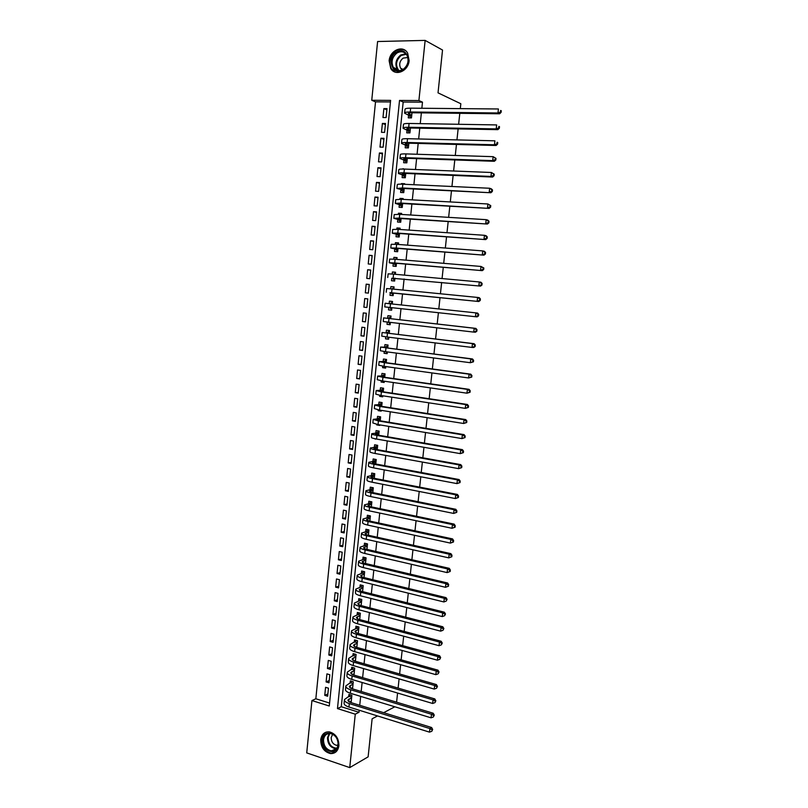 <?xml version="1.0" encoding="UTF-8"?>
<svg xmlns="http://www.w3.org/2000/svg" width="808" height="808" viewBox="0 0 808 808"><rect width="100%" height="100%" fill="white"/><g stroke="black" fill="none" stroke-linecap="round" stroke-linejoin="round"><path stroke-width="1.21" d="M409.131 60.58C408.444 71.195 395.324 76.74 390.759 68.498L389.143 60.863C389.769 50.227 403.111 44.551 407.656 53.136L409.131 60.58M338.895 745.744C337.996 751.066 335.209 753.672 330.533 753.591C324.089 751.915 320.816 747.279 320.726 739.694C321.645 734.23 324.543 731.624 329.411 731.876C335.674 733.694 338.835 738.32 338.895 745.744M306.727 752.884L311.939 700.556L329.28 706.01L390.607 100.384L371.751 100.283L377.599 41.521L425.139 40.4L418.908 100.546L399.526 100.434L337.471 708.586L355.267 714.181L349.733 767.6L306.727 752.884M390.446 101.949L375.518 101.858L315.837 698.769L311.939 700.556M375.518 101.858L371.751 100.283M408.545 115.231L408.272 117.867L411.474 117.907L412.009 112.767M407 130.239L406.727 132.866L409.929 132.926L410.434 127.997M405.454 145.208L405.192 147.824L408.383 147.915L408.868 143.188M403.919 160.136L403.657 162.741L406.838 162.852L407.303 158.338M407.757 153.964L404.566 153.884M402.384 175.023L402.121 177.629L405.303 177.76L405.747 173.447M406.192 169.145L403 169.034M400.859 189.87L400.596 192.466L403.768 192.627L404.192 188.517M404.626 184.285L404.687 183.719L401.505 183.567L401.445 184.153M399.334 204.687L399.071 207.272L402.233 207.464L402.636 203.545M403.071 199.384L403.152 198.566L399.98 198.394L399.899 199.222M397.809 219.463L397.546 222.048L400.707 222.251L401.091 218.544M401.515 214.443L401.626 213.383L398.455 213.191L398.344 214.261M396.294 234.199L396.031 236.774L399.182 237.007L399.546 233.502M399.96 229.472L400.101 228.159L396.94 227.937L396.809 229.26M394.779 248.904L394.516 251.47L397.667 251.722L398.011 248.409M398.415 244.45L398.576 242.895L395.425 242.653L395.264 244.218M393.274 263.56L393.011 266.125L396.152 266.398L396.476 263.287M396.869 259.398L397.061 257.601L393.91 257.338L393.728 259.136M391.769 278.184L391.506 280.74L394.637 281.043L394.94 278.124M395.334 274.306L395.546 272.256L392.405 271.973L392.193 274.023M390.264 292.769L390.001 295.324L393.132 295.637L393.415 292.93M393.799 289.163L394.041 286.88L390.9 286.577L390.668 288.86M388.769 307.363L388.507 309.868L391.627 310.211L391.89 307.696M392.274 304L392.526 301.475L389.406 301.142L389.143 303.667M387.244 322.119L387.012 324.372L390.133 324.735L390.365 322.473M390.749 318.736L391.032 316.019L387.911 315.675L387.648 318.211M385.729 336.835L385.527 338.845L388.638 339.229L388.84 337.219M389.234 333.431L389.527 330.533L386.416 330.169L386.153 332.694M384.224 351.51L384.042 353.278L387.143 353.682L387.325 351.924M387.719 348.086L388.042 345.016L384.931 344.622L384.669 347.147M382.709 366.155L382.558 367.67L385.658 368.094L385.81 366.59M386.214 362.701L386.547 359.449L383.446 359.035L383.184 361.56M381.214 380.76L381.083 382.033L384.174 382.477L384.305 381.214M384.709 377.286L385.062 373.851L381.962 373.417L381.709 375.932M379.709 395.324L379.609 396.354L382.689 396.829L382.79 395.809M383.204 391.829L383.578 388.224L380.487 387.769L380.235 390.274M378.215 409.858L378.134 410.646L381.214 411.131L381.295 410.363M381.709 406.343L382.093 402.556L379.013 402.071L378.76 404.576M376.72 424.341L376.669 424.897L379.74 425.412L379.79 424.877M380.214 420.806L380.619 416.847L377.548 416.342L377.286 418.837M375.235 438.805L378.296 439.35M378.72 435.239L379.154 431.108L376.084 430.583L375.821 433.068M373.75 453.217L376.811 453.793M377.235 449.642L377.679 445.329L374.619 444.784L374.367 447.268M375.76 463.994L376.215 459.52L373.165 458.954L372.902 461.429M374.276 478.316L374.761 473.67L371.71 473.084L371.448 475.548M372.801 492.607L373.306 487.779L370.256 487.174L370.003 489.638M371.337 506.858L371.852 501.859L368.812 501.233L368.559 503.697M369.862 521.069L370.397 515.908L367.367 515.262L367.115 517.706M368.397 535.25L368.953 529.917L365.923 529.25L365.671 531.694M366.943 549.389L367.509 543.895L364.489 543.198L364.236 545.642M365.489 563.499L366.075 557.833L363.055 557.126L362.802 559.55M364.034 577.568L364.64 571.731L361.631 571.004L361.378 573.438M362.59 591.607L363.206 585.608L360.196 584.861L359.954 587.275M361.136 605.606L361.772 599.445L358.782 598.678L358.53 601.091M359.701 619.564L360.348 613.242L357.358 612.454L357.116 614.868M358.257 633.502L358.934 627.008L355.944 626.2L355.692 628.604M356.823 647.39L357.51 640.744L354.53 639.916L354.288 642.31M355.399 661.257L356.096 654.44L353.126 653.601L352.874 655.985M353.965 675.084L354.692 668.105L351.722 667.246L351.47 669.63M352.551 688.87L353.278 681.74L350.319 680.851L350.076 683.235M327.876 693.91L324.755 695.345L325.574 687.305L328.462 688.184L327.644 696.233L324.755 695.345M329.23 680.558L326.109 681.932L326.927 673.872L329.816 674.741L328.997 682.81L326.109 681.932M330.583 667.176L327.462 668.499L328.28 660.419L331.179 661.257L330.361 669.347L327.462 668.499M331.936 653.763L328.826 655.025L329.634 646.925L332.543 647.743L331.724 655.854L328.826 655.025M333.3 640.31L330.179 641.512L330.997 633.391L333.916 634.199L333.088 642.33L330.179 641.512M334.653 626.836L331.543 627.978L332.371 619.837L335.28 620.625L334.462 628.775L331.543 627.978M336.017 613.322L332.916 614.403L333.734 606.242L336.663 607.01L335.835 615.181L332.916 614.403M337.391 599.778L334.29 600.798L335.108 592.617L338.037 593.365L337.209 601.556L334.29 600.798M338.764 586.194L335.663 587.163L336.481 578.962L339.421 579.69L338.592 587.901L335.663 587.163M340.138 572.579L337.037 573.488L337.865 565.267L340.804 565.974L339.976 574.205L337.037 573.488M341.511 558.934L338.421 559.782L339.249 551.541L342.198 552.228L341.36 560.479L338.421 559.782M342.895 545.259L339.804 546.036L340.633 537.785L343.582 538.451L342.754 546.723L339.804 546.036M344.279 531.543L341.188 532.27L342.026 523.988L344.986 524.634L344.147 532.927L341.188 532.27M345.673 517.797L342.582 518.463L343.42 510.161L346.38 510.787L345.541 519.1L342.582 518.463M347.066 504.02L343.976 504.616L344.814 496.294L347.783 496.91L346.945 505.242L343.976 504.616M348.46 490.204L345.37 490.739L346.218 482.396L349.187 482.992L348.349 491.345L345.37 490.739M349.854 476.356L346.773 476.831L347.622 468.468L350.601 469.034L349.753 477.417L346.773 476.831M351.258 462.479L348.177 462.883L349.026 454.5L352.015 455.055L351.167 463.449L348.177 462.883M352.662 448.561L349.591 448.905L350.44 440.501L353.429 441.027L352.581 449.45L349.591 448.905M354.076 434.613L351.005 434.896L351.854 426.462L354.843 426.978L353.995 435.411L351.005 434.896M355.49 420.625L352.419 420.837L353.268 412.393L356.267 412.888L355.419 421.342L352.419 420.837M356.904 406.606L353.833 406.757L354.692 398.294L357.702 398.758L356.843 407.242L353.833 406.757M358.328 392.547L355.257 392.637L356.116 384.154L359.126 384.598L358.267 393.102L355.257 392.637M359.752 378.457L356.681 378.487L357.54 369.973L360.56 370.397L359.701 378.922L356.681 378.487M361.176 364.337L358.116 364.297L358.974 355.762L362.004 356.166L361.136 364.711L358.116 364.297M362.61 350.177L359.55 350.066L360.408 341.511L363.438 341.895L362.58 350.46L359.55 350.066M364.044 335.976L360.984 335.805L361.853 327.23L364.883 327.594L364.024 336.179L360.984 335.805M365.479 321.746L362.428 321.503L363.287 312.908L366.337 313.251L365.469 321.867L362.428 321.503M364.741 298.556L367.791 298.879L366.913 307.505L363.873 307.171L364.741 298.556L367.781 298.899M369.236 284.578L366.186 284.163L365.317 292.809L368.367 293.112L369.246 284.466L366.186 284.163M370.68 270.215L367.64 269.741L366.771 278.396L369.832 278.689L370.7 270.013L367.64 269.741M372.135 255.823L369.094 255.278L368.226 263.953L371.286 264.226L372.165 255.53L369.094 255.278M373.599 241.39L370.559 240.774L369.68 249.48L372.751 249.722L373.639 241.006L370.559 240.774M375.053 226.917L372.023 226.24L371.145 234.966L374.225 235.189L375.104 226.452L372.023 226.24M376.528 212.413L373.488 211.666L372.609 220.412L375.7 220.614L376.579 211.847L373.488 211.666M377.993 197.869L374.962 197.051L374.084 205.818L377.174 206L378.063 197.223L374.962 197.051M379.467 183.295L376.437 182.406L375.558 191.193L378.649 191.355L379.538 182.547L376.437 182.406M380.942 168.68L377.922 167.721L377.033 176.538L380.134 176.669L381.022 167.842L377.922 167.721M382.426 154.025L379.406 152.995L378.518 161.832L381.618 161.943L382.517 153.096L379.406 152.995M383.911 139.329L380.891 138.239L380.002 147.096L383.113 147.187L384.012 138.309L380.891 138.239M385.396 124.604L382.386 123.432L381.487 132.32L384.608 132.391L385.507 123.493L382.386 123.432M315.837 698.769L329.573 703.061M366.913 307.505L363.873 307.171M386.103 117.554L387.012 108.626L383.881 108.595L382.982 117.503L386.103 117.554M421.847 108.262L422.483 102.151L403.182 102.03L341.289 706.727L359.015 712.272L359.227 710.232M359.742 705.293L360.671 696.385M361.186 691.476L362.115 682.497M362.62 677.629L363.57 668.57M364.065 663.752L365.014 654.611M365.519 649.834L366.468 640.613M366.963 635.876L367.933 626.584M368.418 621.887L369.397 612.525M369.882 607.869L370.862 598.425M371.347 593.809L372.337 584.285M372.811 579.72L373.811 570.115M374.276 565.59L375.286 555.904M375.75 551.42L376.77 541.653M377.225 537.219L378.255 527.371M378.71 522.978L379.74 513.06M380.194 508.707L381.235 498.698M381.679 494.395L382.729 484.305M383.174 480.043L384.234 469.882M384.669 465.661L385.739 455.409M386.174 451.238L387.244 440.905M387.678 436.785L388.759 426.371M389.183 422.291L390.274 411.787M390.698 407.757L391.799 397.172M392.213 393.183L393.324 382.517M393.728 378.578L394.849 367.832M395.253 363.933L396.385 353.096M396.779 349.248L397.92 338.33M398.314 334.522L399.455 323.523M399.849 319.766L401 308.676M401.384 304.959L402.546 293.849M402.94 290.072L404.091 278.982M404.495 275.134L405.646 264.075M406.05 260.166L407.192 249.137M407.606 245.157L408.757 234.148M409.171 230.108L410.312 219.13M410.747 215.019L411.888 204.071M412.322 199.889L413.454 188.971M413.898 184.719L415.029 173.831M415.484 169.508L416.605 158.651M417.069 154.257L418.191 143.43M418.655 138.966L419.776 128.169M420.251 123.634L421.372 112.868M351.126 702.627L351.874 695.335L348.925 694.436L348.672 696.809M425.139 40.4L442.531 50.045L438.027 92.849L460.833 103.747L460.308 108.626M459.803 113.312L458.631 124.281M458.126 128.906L456.954 139.895M456.459 144.45L455.278 155.469M454.793 159.944L453.611 171.003M453.136 175.407L451.945 186.496M451.48 190.829L450.288 201.939M449.834 206.202L448.632 217.352M448.188 221.543L446.986 232.714M446.541 236.835L445.339 248.036M444.905 252.096L443.703 263.327M443.279 267.307L442.067 278.568M441.643 282.477L440.431 293.769M440.017 297.617L438.805 308.929M438.401 312.716L437.189 324.008M436.774 327.826L435.573 339.027M435.159 342.905L433.967 354.015M433.543 357.934L432.361 368.963M431.937 372.932L430.765 383.871M430.331 387.88L429.169 398.738M428.735 402.798L427.573 413.565M427.139 417.675L425.988 428.351M425.543 432.502L424.402 443.097M423.958 447.299L422.826 457.813M422.372 462.065L421.251 472.488M420.786 476.781L419.675 487.123M419.211 491.466L418.11 501.718M417.645 506.101L416.554 516.282M416.07 520.705L414.989 530.805M414.514 535.28L413.433 545.289M412.949 549.804L411.888 559.732M411.393 564.297L410.343 574.145M409.848 578.75L408.798 588.517M408.293 593.163L407.252 602.859M406.757 607.545L405.717 617.15M405.212 621.887L404.192 631.412M403.677 636.189L402.667 645.643M402.152 650.46L401.142 659.833M400.616 664.691L399.627 673.983M399.091 678.882L398.112 688.093M397.576 693.042L396.597 702.182M377.528 715.938L372.124 718.807L368.125 756.854L349.733 767.6M422.483 102.151L418.908 100.546M359.015 712.272L355.267 714.181M383.669 712.686L394.819 706.788M341.289 706.727L337.471 708.586M403.182 102.03L399.526 100.434M386.891 109.838L383.881 108.595M354.086 673.973L352.672 674.609M355.48 660.409L354.348 660.904M356.884 646.814L356.065 647.158M376.286 438.996L375.205 439.108M378.861 424.715L376.669 424.897M381.285 410.464L378.134 410.646M382.75 396.243L379.609 396.354M384.224 381.992L381.083 382.033M385.699 367.701L382.558 367.67M387.173 353.369L384.042 353.278M388.658 339.006L385.527 338.845M390.143 324.614L387.012 324.372M391.638 310.181L388.507 309.868M392.526 301.495L389.406 301.142M394.021 287.002L390.9 286.577M395.526 272.478L392.405 271.973M397.031 257.904L393.91 257.338M398.536 243.299L395.425 242.653M400.051 228.664L396.94 227.937M401.566 213.979L398.455 213.191M403.081 199.263L399.98 198.394M403.717 184.244L401.505 183.567M404.141 169.064L403.041 168.7M351.631 697.718L347.965 699.96C347.763 700.97 348.844 701.869 351.207 702.657L431.624 727.523L432.674 729.432L431.815 731.28L432.674 729.432M351.278 701.102L349.511 701.97M431.815 731.28L429.482 732.139L429.876 728.563L349.298 703.586C345.763 702.415 344.147 701.061 344.461 699.556L350.733 694.991M429.482 732.139L348.945 707.03C345.41 705.849 343.794 704.495 344.107 702.97L344.4 700.122M431.977 729.846L429.876 728.563L431.624 727.523M351.692 697.132L349.43 696.445M338.279 745.006C337.421 756.813 320.978 751.218 322.554 739.775C323.311 728.038 339.825 733.401 338.279 745.006M323.523 739.764C323.594 745.824 326.2 749.531 331.341 750.874C335.108 750.955 337.35 748.865 338.067 744.602C338.017 738.653 335.471 734.947 330.452 733.502C326.563 733.31 324.261 735.401 323.523 739.764M332.674 734.209L331.199 737.512C331.25 741.784 333.088 744.4 336.714 745.36L337.966 745.309M326.068 732.159C323.392 733.472 321.837 735.886 321.402 739.391C321.493 746.925 324.745 751.521 331.139 753.177L335.603 752.177M403.101 69.831C392.971 76.871 385.881 58.519 396.263 52.227C406.363 45.016 413.625 63.559 403.101 69.831M396.88 53.065C392.072 57.156 390.89 61.933 393.355 67.407C395.93 70.902 399.213 71.548 403.212 69.357C408.01 65.367 409.232 60.62 406.879 55.116C404.293 51.49 400.96 50.803 396.88 53.065M407.848 57.499L403.131 58.115C399.718 60.984 398.879 64.347 400.616 68.215L402.273 69.882M405.262 50.46C402.233 48.733 399.061 48.884 395.758 50.934C389.779 56.015 388.335 61.943 391.405 68.73L395.516 72.215M353.035 684.124L349.379 686.285C349.177 687.255 350.258 688.133 352.621 688.891L433.209 713.242L434.26 715.12L433.401 716.959L434.26 715.12M352.682 687.527L351.046 688.295M433.401 716.959L431.068 717.827L431.462 714.242L350.723 689.79C347.177 688.638 345.551 687.335 345.864 685.881L352.167 681.407M431.068 717.827L350.359 693.244C346.824 692.082 345.198 690.769 345.511 689.295L345.804 686.426M433.563 715.524L431.462 714.242L433.209 713.242M353.096 683.568L350.834 682.881M354.439 670.499L350.793 672.569C350.591 673.508 351.672 674.357 354.045 675.104L434.795 698.92L435.845 700.788L434.997 702.606L435.845 700.788M354.086 673.902L352.601 674.579M434.997 702.606L432.654 703.475L433.048 699.88L352.147 675.963C348.591 674.842 346.965 673.569 347.268 672.165L353.611 667.792M432.654 703.475L351.783 679.417C348.238 678.296 346.612 677.013 346.915 675.589L347.218 672.69M435.159 701.172L433.048 699.88L434.795 698.92M354.5 669.953L352.227 669.297M355.853 656.833L352.207 658.823C352.005 659.732 353.096 660.55 355.48 661.277L436.381 684.558L437.441 686.406L436.593 688.214L437.441 686.406M355.5 660.257L354.167 660.823M436.593 688.214L434.25 689.083L434.643 685.487L353.571 662.095C350.016 660.995 348.379 659.772 348.682 658.419L355.055 654.147M434.25 689.083L353.217 665.57C349.662 664.459 348.026 663.227 348.329 661.853L348.622 658.924M436.754 686.78L434.643 685.487L436.381 684.558M355.904 656.318L353.631 655.672M357.267 643.148L353.621 645.036C353.429 645.905 354.52 646.703 356.904 647.42L437.976 670.165L439.047 671.993L438.189 673.791L439.047 671.993M356.914 646.572L355.762 647.036M438.189 673.791L435.845 674.66L436.239 671.044L355.005 648.198C351.44 647.127 349.803 645.935 350.096 644.633L356.5 640.461M435.845 674.66L354.651 651.672C351.086 650.602 349.45 649.4 349.733 648.077L350.046 645.127M438.35 672.347L436.239 671.044L437.976 670.165M357.318 642.643L355.035 642.006M358.681 629.412L355.045 631.22C354.853 632.058 355.954 632.826 358.338 633.523L439.582 655.732L440.643 657.54L439.794 659.318L440.643 657.54M358.328 632.846L357.378 633.22M439.794 659.318L437.441 660.197L437.845 656.571L356.439 634.26C352.864 633.22 351.228 632.068 351.51 630.816L356.449 628.321L357.954 626.745M437.441 660.197L356.086 637.754C352.51 636.694 350.864 635.543 351.157 634.27L351.46 631.29M439.956 657.874L437.845 656.571L439.582 655.732M358.732 628.937L356.449 628.321M360.105 615.656L356.469 617.373C356.288 618.17 357.389 618.908 359.782 619.595L441.178 641.259L442.249 643.047L441.4 644.814L442.249 643.047M359.752 619.1L359.015 619.372M441.4 644.814L439.047 645.693L439.451 642.057L357.883 620.291C354.298 619.271 352.652 618.17 352.934 616.969L357.863 614.595L359.419 612.999M439.047 645.693L357.52 623.786C353.944 622.766 352.288 621.645 352.571 620.433L352.884 617.413M441.562 643.37L439.451 642.057L441.178 641.259M360.146 615.191L357.863 614.595M361.529 601.859L357.894 603.485C357.712 604.253 358.823 604.96 361.216 605.626L442.784 626.755L443.865 628.513L443.006 630.28L443.865 628.513M443.006 630.28L440.653 631.149L441.057 627.513L359.328 606.293C355.732 605.293 354.076 604.232 354.359 603.081L359.277 600.829L360.883 599.213M440.653 631.149L358.964 609.798C355.379 608.798 353.722 607.717 353.995 606.555L354.308 603.515M443.168 628.816L441.057 627.513L442.784 626.755M361.57 601.415L359.277 600.829M362.954 588.032L359.328 589.567C359.156 590.295 360.267 590.981 362.661 591.628L444.4 612.212L445.481 613.949L444.622 615.696L445.481 613.949M444.622 615.696L442.269 616.575L442.673 612.918L360.772 592.254C357.176 591.284 355.51 590.254 355.783 589.163L360.701 587.032L362.358 585.396M442.269 616.575L360.408 595.759C356.813 594.789 355.156 593.749 355.429 592.648L355.742 589.577M444.794 614.231L442.673 612.918L444.4 612.212M362.994 587.608L360.701 587.032M364.388 574.165L360.762 575.609C360.59 576.306 361.711 576.962 364.115 577.589L446.016 597.627L447.097 599.344L446.248 601.071L447.097 599.344M446.248 601.071L443.885 601.95L444.289 598.294L362.226 578.175C358.621 577.235 356.954 576.245 357.217 575.205L362.125 573.205L363.832 571.539M443.885 601.95L361.863 581.699C358.257 580.75 356.591 579.75 356.853 578.7L357.176 575.599M446.41 599.607L444.289 598.294L446.016 597.627M364.428 573.761L362.125 573.205M365.822 560.267L362.206 561.621C362.034 562.277 363.156 562.913 365.57 563.519L447.632 583.002L448.723 584.699L447.874 586.416L448.723 584.699M448.561 586.164L445.501 587.295L445.915 583.629L363.681 564.065C360.065 563.156 358.388 562.206 358.651 561.217L363.56 559.348L365.317 557.651M447.874 586.416L445.501 587.295L363.317 567.59C359.701 566.681 358.025 565.721 358.287 564.711L358.611 561.59M448.036 584.952L445.915 583.629L447.632 583.002M365.862 559.883L363.56 559.348M367.256 546.329L363.651 547.592C363.479 548.218 364.61 548.824 367.024 549.41L449.258 568.337L450.349 570.014L449.662 570.246L449.5 571.721L450.187 571.488L450.349 570.014M450.187 571.488L447.127 572.599L447.541 568.923L365.135 549.915C361.519 549.036 359.833 548.127 360.085 547.188L364.984 545.45L366.802 543.734M449.5 571.721L447.127 572.599L364.772 553.46C361.156 552.571 359.469 551.652 359.732 550.702L360.055 547.541M449.662 570.246L447.541 568.923L449.258 568.337M367.297 545.976L364.984 545.45M368.701 532.361L365.095 533.533C364.933 534.118 366.064 534.694 368.478 535.27L450.884 553.642L451.985 555.288L451.298 555.51L451.137 556.985L451.824 556.763L451.985 555.288M451.824 556.763L448.763 557.863L449.167 554.177L366.6 535.734C362.974 534.876 361.277 534.007 361.529 533.129L366.418 531.513L368.296 529.775M451.137 556.985L448.763 557.863L366.226 539.279C362.61 538.421 360.924 537.542 361.166 536.643L361.499 533.462M451.298 555.51L449.167 554.177L450.884 553.642M368.731 532.028L366.418 531.513M370.145 518.362L366.549 519.433C366.388 519.988 367.519 520.534 369.943 521.089L452.52 538.896L453.621 540.532L452.935 540.734L452.773 542.208L453.46 542.006L453.621 540.532M453.46 542.006L450.399 543.097L450.803 539.401L368.064 521.514C364.428 520.685 362.731 519.857 362.974 519.029L367.862 517.544L369.801 515.777M452.773 542.208L450.399 543.097L367.691 525.069C364.065 524.24 362.368 523.402 362.61 522.564L362.944 519.342M452.935 540.734L450.803 539.401L452.52 538.896M370.175 518.039L367.862 517.544M371.589 504.323L368.004 505.303C367.842 505.818 368.983 506.343 371.417 506.879L454.157 524.119L455.257 525.735L454.581 525.917L454.409 527.402L455.096 527.21L455.257 525.735M455.096 527.21L452.036 528.28L452.44 524.574L369.529 507.262C365.893 506.454 364.186 505.677 364.428 504.899L369.306 503.546L371.316 501.748M454.409 527.402L452.036 528.28L369.165 510.828C365.519 510.02 363.822 509.222 364.065 508.434L364.398 505.192M454.581 525.917L452.44 524.574L454.157 524.119M371.63 504.02L369.306 503.546M373.044 490.244L369.458 491.133L372.882 492.627L455.803 509.303L456.904 510.888L456.227 511.06L456.055 512.545L456.742 512.373L456.904 510.888M456.742 512.373L453.672 513.433L454.086 509.717L371.003 492.971C367.357 492.193 365.65 491.446 365.883 490.739L370.751 489.507L372.831 487.689M456.055 512.545L453.672 513.433L370.64 496.546C366.984 495.769 365.277 495.011 365.519 494.284L365.852 491.001M456.227 511.06L454.086 509.717L455.803 509.303M373.074 489.971L370.751 489.507M374.498 476.134L370.923 476.932L374.356 478.336L457.439 494.446L458.56 496.011L457.873 496.163L457.712 497.657L458.389 497.506L458.56 496.011M458.389 497.506L455.328 498.546L455.732 494.809L372.478 478.639C368.822 477.892 367.105 477.195 367.337 476.528L372.195 475.437L374.346 473.589M457.712 497.657L455.328 498.546L372.114 482.224C368.458 481.477 366.741 480.76 366.973 480.083L367.307 476.781M457.873 496.163L455.732 494.809L457.439 494.446M374.528 475.882L372.195 475.437M375.962 461.994L372.387 462.691L375.841 464.014L459.096 479.548L460.207 481.093L459.53 481.225L459.368 482.719L460.045 482.588L460.207 481.093M460.045 482.588L456.974 483.608L457.389 479.871L373.963 464.277C370.296 463.56 368.579 462.893 368.791 462.287L373.649 461.328L375.882 459.449M459.368 482.719L456.974 483.608L373.589 467.872C369.933 467.145 368.206 466.479 368.428 465.852L368.771 462.519M459.53 481.225L457.389 479.871L459.096 479.548M375.983 461.762L373.649 461.328M377.427 447.814L373.851 448.41L377.316 449.652L460.752 464.62L461.873 466.135L461.186 466.246L461.025 467.751L461.701 467.64L461.873 466.135M461.701 467.64L458.631 468.64L459.045 464.893L375.447 449.874C371.771 449.187 370.044 448.561 370.256 448.016L375.104 447.178L377.417 445.279M461.025 467.751L458.631 468.64L375.074 453.48C371.407 452.783 369.68 452.157 369.892 451.591L370.236 448.228M461.186 466.246L459.045 464.893L460.752 464.62M377.447 447.602L375.104 447.178M378.891 433.593L375.326 434.098L378.811 435.26L462.408 449.642L463.529 451.137L462.853 451.238L462.691 452.743L463.368 452.642L463.529 451.137M463.368 452.642L460.287 453.631L460.712 449.874L376.932 435.431C373.256 434.775 371.518 434.199 371.731 433.704L376.568 433.007L378.962 431.078M462.691 452.743L460.287 453.631L376.558 439.047C372.882 438.38 371.155 437.795 371.357 437.29L371.71 433.896M462.853 451.238L460.712 449.874L462.408 449.642M378.912 433.401L376.568 433.007M380.366 419.342L376.801 419.756L380.295 420.827L464.075 434.623L465.196 436.098L464.519 436.179L464.358 437.684L465.034 437.603L465.196 436.098M465.034 437.603L461.954 438.582L462.378 434.815L378.427 420.958L373.205 419.352L378.033 418.786L380.487 416.857M464.358 437.684L461.954 438.582L378.053 424.584L372.831 422.948L373.185 419.524M464.519 436.179L462.378 434.815L464.075 434.623M380.386 419.17L378.033 418.786M381.841 405.06L378.285 405.364L381.79 406.353L465.741 419.574L466.873 421.029L466.196 421.079L466.024 422.594L466.701 422.534L466.873 421.029M466.701 422.534L463.63 423.493L464.044 419.716L379.922 406.444L374.68 404.97L379.497 404.535L381.952 402.647M466.024 422.594L463.63 423.493L379.548 410.08L374.306 408.575L374.659 405.121M466.196 421.079L464.044 419.716L465.741 419.574M381.851 404.909L379.497 404.535M383.315 390.729L379.77 390.941L383.285 391.84L467.408 404.475L468.549 405.909L467.872 405.949L467.701 407.464L468.377 407.424L468.549 405.909M468.377 407.424L465.297 408.363L465.721 404.576L381.416 391.9L376.154 390.547L380.972 390.254L383.426 388.406M467.701 407.464L465.297 408.363L381.043 395.536L375.781 394.163L376.144 390.678M467.872 405.949L465.721 404.576L467.408 404.475M383.335 390.607L380.972 390.254M384.8 376.376L381.255 376.488L384.79 377.296L469.084 389.345L470.226 390.749L469.559 390.769L469.387 392.284L470.064 392.264L470.226 390.749M470.064 392.264L466.974 393.193L467.398 389.385L382.921 377.316L377.639 376.094L382.447 375.932L384.901 374.134M469.387 392.284L466.974 393.193L382.548 380.962L377.265 379.709L377.629 376.195M469.559 390.769L467.398 389.385L469.084 389.345M384.81 376.265L382.447 375.932M385.073 366.489L385.769 367.004M386.285 361.974L382.75 361.994L386.295 362.721L470.771 374.165L471.912 375.548L471.246 375.548L471.074 377.073L471.751 377.073L471.912 375.548M471.751 377.073L468.66 377.972L469.084 374.165L384.426 362.691L379.124 361.6L383.921 361.57L386.375 359.823M471.074 377.073L468.66 377.972L384.053 366.347L378.75 365.226L379.114 361.681M471.246 375.548L469.084 374.165L470.771 374.165M386.295 361.893L383.921 361.57M386.133 351.763L387.244 352.672M387.779 347.541L384.244 347.46L387.8 348.096L472.458 358.944L473.609 360.307L472.933 360.287L472.761 361.822L473.438 361.832L473.609 360.307M473.438 361.832L470.347 362.721L470.771 358.904L380.619 347.066L385.406 347.177L387.86 345.471M472.761 361.822L470.347 362.721L385.567 351.692L380.245 350.702L380.608 347.127M472.933 360.287L470.771 358.904L472.458 358.944M387.779 347.48L385.406 347.177M387.244 337.027L388.729 338.299M475.134 346.551L473.72 347.511L472.044 347.43L472.468 343.602L382.113 332.492L474.144 343.693L475.296 345.026L474.629 344.996L474.458 346.521L475.134 346.551L475.296 345.026M386.891 332.745L389.345 331.088M474.458 346.521L472.044 347.43L387.072 337.007L381.74 336.138L382.103 332.543M474.629 344.996L472.468 343.602L474.144 343.693M388.385 322.251L390.214 323.897M476.831 331.24L475.417 332.219L473.74 332.098L474.165 328.25L383.608 317.887L475.841 328.391L477.003 329.704L476.326 329.654L476.154 331.189L476.831 331.24L477.003 329.704M388.385 318.271L390.83 316.665M476.154 331.189L473.74 332.098L383.234 321.544L383.608 317.908M476.326 329.654L474.165 328.25L475.841 328.391M389.547 307.444L391.708 309.454M389.921 303.747L392.456 302.222M477.861 315.807L478.528 315.877L478.7 314.342L478.033 314.272L477.861 315.807L475.437 316.716L384.739 306.909L385.113 303.242L477.538 313.049L478.7 314.342M478.528 315.877L477.114 316.887L475.437 316.716L475.861 312.868L478.033 314.272M393.072 294.96L391.001 292.87L393.395 293.102L389.89 292.627L478.811 301.515L391.001 292.87M391.789 288.971L393.951 287.729M479.568 300.384L480.235 300.475L480.406 298.93L479.74 298.839L479.568 300.384L477.144 301.303L477.568 297.435L392.021 288.991L386.618 288.567L386.244 292.223M479.74 298.839L477.568 297.435L479.245 297.667L480.406 298.93M480.235 300.475L478.811 301.515M394.567 280.447L392.506 278.295L394.9 278.518M393.698 274.154L395.445 273.195M394.9 278.477L480.518 286.103L392.506 278.295M481.285 284.921L481.952 285.032L482.124 283.487L481.457 283.376L481.285 284.921L478.851 285.84L479.285 281.962L393.557 274.134L388.123 273.841L387.749 277.487M481.457 283.376L479.285 281.962L480.952 282.245L482.124 283.487M481.952 285.032L480.518 286.103M396.071 265.903L394.011 263.691L396.405 263.893M395.647 259.297L396.95 258.621M396.415 263.832L392.92 263.166L396.556 263.297L482.235 270.65L394.708 262.974L389.264 262.782L394.011 263.691M483.002 269.418L483.669 269.549L483.841 267.993L483.174 267.872L483.002 269.418L480.568 270.337L481.002 266.458L395.092 259.247L389.638 259.085L389.264 262.721M483.174 267.872L481.002 266.458L483.841 267.993M483.669 269.549L482.235 270.65M397.576 251.308L395.516 249.046L397.92 249.238M397.637 244.39L398.465 244.016M397.93 249.147L394.435 248.379L398.091 248.42L483.952 255.156L396.243 248.056L390.779 247.995L395.516 249.046M484.729 253.874L485.386 254.025L485.568 252.47L484.901 252.318L484.729 253.874L482.285 254.793L482.719 250.904L396.627 244.319L391.163 244.289L390.789 247.904M484.901 252.318L482.719 250.904L484.386 251.278L485.568 252.47M485.386 254.025L483.952 255.156M399.081 236.694L397.031 234.36L399.445 234.532M399.455 234.421L395.96 233.552L399.627 233.502L485.669 239.612L397.788 233.088L392.304 233.169L397.031 234.36M486.456 238.289L487.113 238.451L487.295 236.896L486.628 236.724L486.456 238.289L484.012 239.208L484.446 235.3L398.172 229.341L392.678 229.452L392.314 233.058M486.628 236.724L484.446 235.3L486.103 235.724L487.295 236.896M487.113 238.451L485.669 239.612M400.596 222.028L398.546 219.645L400.96 219.796M400.97 219.665L397.496 218.695L401.172 218.544L487.396 224.038L399.334 218.089L393.829 218.301L398.546 219.645M488.184 222.654L488.85 222.846L489.022 221.281L488.365 221.089L488.184 222.654L485.739 223.574L486.174 219.665L399.718 214.332L394.203 214.585L393.839 218.18M488.365 221.089L486.174 219.665L487.83 220.129L489.022 221.281M488.85 222.846L487.396 224.038M402.111 207.323L400.061 204.889L402.485 205.02M402.505 204.868L399.031 203.788L402.727 203.555L489.133 208.413L400.879 203.05L395.354 203.404L400.061 204.889M489.921 206.979L490.587 207.191L490.759 205.616L490.103 205.414L489.921 206.979L487.476 207.909L487.911 203.98L401.273 199.283L395.738 199.677L395.364 203.252M490.103 205.414L487.911 203.98L490.759 205.616M490.587 207.191L489.133 208.413M404.03 190.031L400.566 188.85L404.273 188.527L490.86 192.748L402.435 187.971L396.89 188.466L404.01 190.213M403.636 192.587L401.586 190.092M491.668 191.264L492.325 191.496L492.496 189.92L491.84 189.688L491.668 191.264L489.214 192.193L489.648 188.254L402.828 184.204C399.011 184.042 397.162 184.224 397.273 184.719L396.9 188.294M491.84 189.688L489.648 188.254L491.294 188.83L492.496 189.92M492.325 191.496L490.86 192.748M405.566 175.154L402.111 173.871L405.828 173.447L492.607 177.043L490.961 176.437L403.99 172.862C400.172 172.73 398.314 172.932 398.425 173.488L403.121 175.255L405.545 175.356M405.111 177.76L403.121 175.255M493.415 175.508L494.072 175.75L494.244 174.174L493.587 173.932L493.415 175.508L490.961 176.437L491.395 172.488L404.384 169.074C400.556 168.953 398.697 169.175 398.809 169.731L398.445 173.286M493.587 173.932L491.395 172.488L494.244 174.174M494.072 175.75L492.607 177.043M407.111 160.247L403.657 158.853L407.394 158.338L494.344 161.287L492.708 160.63L405.555 157.701C401.728 157.6 399.859 157.853 399.96 158.469L404.646 160.388L407.081 160.469M406.565 162.852L404.646 160.388M495.163 159.701L495.819 159.974L495.991 158.388L495.344 158.126L495.163 159.701L492.708 160.63L493.143 156.671L405.949 153.904C402.111 153.813 400.253 154.086 400.344 154.712L399.99 158.247M495.344 158.126L493.143 156.671L495.991 158.388M495.819 159.974L494.344 161.287M408.646 145.299L405.202 143.794L408.959 143.188L496.102 145.491L494.456 144.794L407.121 142.501C403.283 142.43 401.414 142.733 401.505 143.41L406.182 145.47L408.626 145.541M408.03 147.904L406.182 145.47M496.92 143.864L497.576 144.147L497.748 142.561L497.092 142.269L496.92 143.864L494.456 144.794L494.9 140.824L407.515 138.693C403.677 138.633 401.798 138.956 401.889 139.643L401.536 143.167M497.092 142.269L497.748 142.561M497.576 144.147L496.102 145.491M410.201 130.3L406.757 128.694L410.525 127.997L497.849 129.654L496.213 128.906L408.696 127.26C404.848 127.23 402.97 127.583 403.061 128.31L407.727 130.522L410.171 130.573M409.505 132.916L407.727 130.522M498.677 127.967L499.334 128.27L499.506 126.684L498.859 126.381L498.677 127.967L496.213 128.906L496.657 124.927L409.08 123.452C405.232 123.422 403.354 123.786 403.445 124.533L403.081 128.048M498.859 126.381L499.506 126.684M499.334 128.27L497.849 129.654M411.747 115.271L408.313 113.554C408.262 113.029 409.525 112.756 412.09 112.767L499.617 113.777L497.981 112.968L410.262 111.989C406.414 111.989 404.525 112.383 404.606 113.181L409.272 115.534L411.716 115.574M410.979 117.897L409.272 115.534M500.445 112.039L501.101 112.362L501.273 110.767L500.627 110.444L500.445 112.039L497.981 112.968L498.415 108.979L410.656 108.161C406.808 108.171 404.919 108.575 405 109.393L404.636 112.888M500.627 110.444L501.273 110.767M501.101 112.362L499.617 113.777M348.773 701.516L349.036 698.971M348.945 707.03L349.298 703.586M331.341 750.874L336.502 748.693L335.32 748.713C330.199 747.37 327.604 743.693 327.533 737.664L329.199 733.452M329.785 733.442L328.139 737.542C328.401 744.097 331.3 747.653 336.835 748.228M398.273 70.619L397.193 69.266C394.738 63.822 395.91 59.075 400.707 55.015L405.838 53.752M406.293 54.267L401.172 55.469C395.9 60.307 395.152 65.367 398.93 70.66M350.187 687.79L350.44 685.325M350.359 693.244L350.723 689.79M351.601 674.024L351.844 671.65M351.783 679.417L352.147 675.963M353.025 660.227L353.258 657.934M353.217 665.57L353.571 662.095M354.449 646.39L354.672 644.188M354.651 651.672L355.005 648.198M355.874 632.533L356.096 630.412M356.086 637.754L356.439 634.26M357.308 618.625L357.52 616.595M357.52 623.786L357.883 620.291M358.742 604.687L358.944 602.748M358.964 609.798L359.328 606.293M360.176 590.719L360.368 588.87M360.408 595.759L360.772 592.254M361.62 576.71L361.802 574.953M361.863 581.699L362.226 578.175M363.065 562.671L363.246 560.994M363.317 567.59L363.681 564.065M364.519 548.592L364.681 547.006M364.772 553.46L365.135 549.915M365.974 534.482L366.125 532.987M366.226 539.279L366.6 535.734M367.428 520.332L367.579 518.928M367.691 525.069L368.064 521.514M368.892 506.151L369.024 504.838M369.165 510.828L369.529 507.262M370.357 491.931L370.478 490.709M370.64 496.546L371.003 492.971M371.821 477.68L371.943 476.548M372.114 482.224L372.478 478.639M373.296 463.388L373.407 462.348M373.589 467.872L373.963 464.277M374.771 449.056L374.872 448.107M375.074 453.48L375.447 449.874M376.255 434.694L376.336 433.835M376.558 439.047L376.932 435.431M377.73 420.291L377.811 419.534M378.053 424.584L378.427 420.958M379.225 405.848L379.285 405.182M379.548 410.08L379.922 406.444M380.709 391.375L380.77 390.799M381.043 395.536L381.416 391.9M382.548 380.962L382.921 377.316M384.053 366.347L384.426 362.691M385.567 351.692L385.941 348.026M387.072 337.007L387.456 333.32M388.598 322.271L388.971 318.584M390.113 307.505L390.496 303.808M391.638 292.698L392.021 288.991M393.173 277.851L393.557 274.134M394.708 262.974L395.092 259.247M396.243 248.056L396.627 244.319M397.788 233.088L398.172 229.341M398.455 219.049L398.516 218.463M399.334 218.089L399.718 214.332M399.99 204.192L400.061 203.505M400.879 203.05L401.273 199.283M401.526 189.294L401.606 188.506M402.435 187.971L402.828 184.204M403.061 174.356L403.152 173.468M403.99 172.862L404.384 169.074M404.606 159.378L404.707 158.388M405.555 157.701L405.949 153.904M406.151 144.369L406.262 143.279M407.121 142.501L407.515 138.693M407.697 129.32L407.828 128.118M408.696 127.26L409.08 123.452M409.252 114.221L409.393 112.928M410.262 111.989L410.656 108.161M336.714 745.36L338.067 744.623M400.616 68.215L403.091 69.427M398.344 70.629L397.193 69.266L393.355 67.407"/></g></svg>

